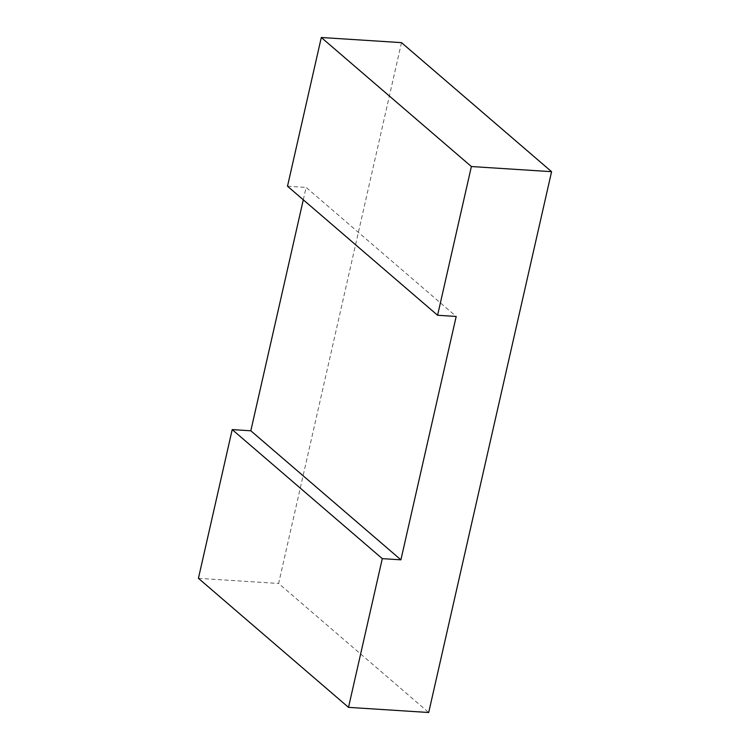 <?xml version="1.0" encoding="UTF-8"?>
<svg xmlns="http://www.w3.org/2000/svg" width="750" height="750" viewBox="0 0 750 750"><rect width="100%" height="100%" fill="white"/><g stroke="black" fill="none" stroke-linecap="round" stroke-linejoin="round"><path stroke-width="0.56" stroke-dasharray="3.75 2.81" d="M303.3 199.8L306.112 187.416L456.197 316.453M401.494 42.637L278.616 583.462L428.7 712.5M198.422 578.325L278.616 583.462M287.503 186.225L306.112 187.416"/><path stroke-width="1.12" d="M437.587 315.262L287.503 186.225L321.3 37.5L471.384 166.537L437.587 315.262L456.197 316.453L400.903 559.828L250.819 430.791L303.3 199.8M348.506 707.362L382.294 558.638L232.209 429.6L198.422 578.325L348.506 707.362L428.7 712.5L551.578 171.675L401.494 42.637L321.3 37.5M382.294 558.638L400.903 559.828M232.209 429.6L250.819 430.791M471.384 166.537L551.578 171.675"/></g></svg>
